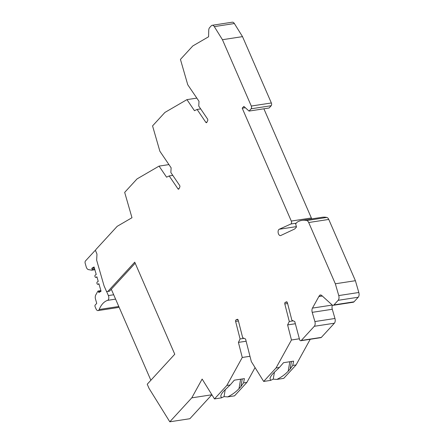 <?xml version="1.0" encoding="UTF-8"?>
<svg xmlns="http://www.w3.org/2000/svg" width="444" height="444" viewBox="0 0 444 444"><rect width="100%" height="100%" fill="white"/><g stroke="black" fill="none" stroke-linecap="round" stroke-linejoin="round"><path stroke-width="0.67" d="M95.604 250.549L95.466 250.699A1.221 0.699 -98.7 0 0 95.11 250.599A1.221 0.699 -98.7 0 0 94.838 250.755L85.481 260.944A2.031 1.166 -98.7 0 0 85.187 263.309L86.197 266.827A4.063 2.331 -98.7 0 0 88.473 269.608L91.769 270.191A0.688 0.394 -98.7 0 0 91.847 270.191A0.688 0.394 -98.7 0 0 92.002 270.107A0.688 0.394 -98.7 0 0 92.102 269.303L91.808 268.276L94.067 266.961L96.237 274.497L95.288 275.047A1.221 0.699 -98.7 0 0 95.166 275.152A1.221 0.699 -98.7 0 0 94.988 276.562A1.221 0.699 -98.7 0 0 95.804 277.406A1.221 0.699 -98.7 0 0 95.954 277.356L96.903 276.801L98.235 281.407L97.28 281.962A1.221 0.699 -98.7 0 0 97.158 282.062A1.221 0.699 -98.7 0 0 96.981 283.472A1.221 0.699 -98.7 0 0 97.797 284.315A1.221 0.699 -98.7 0 0 97.946 284.265L98.895 283.71L101.071 291.247L98.812 292.563L98.513 291.536A0.688 0.394 -98.7 0 0 98.052 291.059A0.688 0.394 -98.7 0 0 97.896 291.147A0.688 0.394 -98.7 0 0 97.841 291.231L95.776 294.927A4.063 2.331 -98.7 0 0 95.527 299.178L96.737 303.369L95.188 305.05A1.221 0.699 -98.7 0 0 95.094 306.704L96.082 308.98A3.252 1.865 -98.7 0 0 98.046 310.589A3.252 1.865 -98.7 0 0 98.768 310.178A3.252 1.865 -98.7 0 0 99.184 309.501L118.792 306.493M274.464 372.005L273.227 379.137L270.612 380.38L269.985 378.532C270.246 377.167 271.273 375.496 273.06 373.532L279.376 367.471L276.029 367.987L263.675 381.446L251.332 361.588L245.565 339.022L242.69 337.734L238.212 320.185A1.221 0.699 -98.7 0 0 237.374 319.291A1.221 0.699 -98.7 0 0 237.263 319.325L235.964 319.941A1.221 0.699 -98.7 0 0 235.803 320.057A1.221 0.699 -98.7 0 0 235.609 321.417L240.087 338.961L238.417 342.402L242.263 357.47L226.84 385.464L214.48 398.923L202.137 379.065L191.78 397.852L169.797 421.8L149.062 388.417L147.236 384.215L174.764 354.229L134.732 262.16L107.837 291.453L106.493 291.442L104.035 285.797L96.642 260.156L96.942 254.845A2.031 1.166 -98.7 0 0 96.675 253.319L95.76 251.215A1.221 0.699 -98.7 0 1 95.854 249.567L117.199 226.318L131.979 217.727L124.675 192.38L137.03 178.921L159.057 166.112L166.578 177.184L169.203 175.941L172.799 175.386M107.837 291.453L109.485 291.203L135.187 263.203M276.029 367.987L291.458 339.993L287.612 324.925L295.321 323.743M301.293 340.465L321.362 337.39L334.371 323.215L314.302 326.296L301.293 340.465A2.031 1.166 81.3 0 1 300.843 340.726A2.031 1.166 81.3 0 1 299.617 339.716L294.761 321.545L291.88 320.257L287.401 302.714A1.221 0.699 -98.7 0 0 286.569 301.815A1.221 0.699 -98.7 0 0 286.458 301.848L285.153 302.464A1.221 0.699 -98.7 0 0 284.998 302.586A1.221 0.699 -98.7 0 0 284.804 303.94L289.283 321.489L287.612 324.925M314.302 326.296A4.063 2.331 -98.7 0 0 314.89 321.561L334.959 318.481L332.29 309.268A4.063 2.331 -98.7 0 1 332.456 305.161M333.949 304.9L354.012 301.82L358.23 297.23L338.161 300.311L333.949 304.9A3.252 1.865 81.3 0 1 333.222 305.311A3.252 1.865 81.3 0 1 332.068 304.884L321.789 295.543A4.063 2.331 -98.7 0 0 320.346 295.01A4.063 2.331 -98.7 0 0 319.63 295.343A17.061 9.785 81.3 0 0 318.836 296.586L312.465 308.097A4.063 2.331 -98.7 0 0 312.221 312.348L314.89 321.561M338.161 300.311A4.063 2.331 -98.7 0 0 338.75 295.571L358.813 292.496L355.4 280.708L328.765 219.441A4.063 2.331 -98.7 0 0 326.812 217.443A38.595 22.139 -98.7 0 0 322.067 217.294L302.003 220.374A38.595 22.139 -98.7 0 0 297.258 222.089L295.649 223.837L296.475 227.067L294.733 228.965L280.786 235.503A3.252 1.865 -98.7 0 1 280.486 235.598A3.252 1.865 -98.7 0 1 278.299 233.344A3.252 1.865 -98.7 0 1 278.771 229.581A3.252 1.865 -98.7 0 1 279.215 229.254L296.364 226.623M302.003 220.374A38.595 22.139 -98.7 0 1 306.743 220.524A4.063 2.331 -98.7 0 1 308.697 222.522L335.337 283.783L338.75 295.571M249.034 111.083L269.097 108.009L271.201 105.716L251.132 108.797L249.034 111.083L243.867 106.394L242.219 108.192L291.292 221.057A2.031 1.166 -98.7 0 1 291.136 223.804A2.031 1.166 -98.7 0 1 290.859 224.009L279.215 229.254M251.132 108.797A2.031 1.166 -98.7 0 0 251.293 106.044L222.444 39.705L242.513 36.63L234.371 23.532A4.063 2.331 -98.7 0 0 232.273 22.2L212.21 25.28A4.063 2.331 -98.7 0 0 211.305 25.791L209.607 27.645A4.063 2.331 -98.7 0 0 208.747 30.286L208.586 36.774L192.801 45.948L180.442 59.413L187.751 84.754L199.012 101.332L198.746 106.049L207.498 118.937A1.221 0.699 81.3 0 1 207.664 120.646L206.837 122.35A1.221 0.699 81.3 0 1 206.71 122.538A1.221 0.699 81.3 0 1 206.438 122.694A1.221 0.699 81.3 0 1 205.844 122.344L206.926 122.178M212.21 25.28A4.063 2.331 -98.7 0 1 214.302 26.612L222.444 39.705M196.825 98.113L186.946 99.628L194.461 110.695L197.086 109.452L205.844 122.344M186.946 99.628L164.913 112.437L152.558 125.896L159.868 151.238L171.129 167.821L170.857 172.533L179.615 185.42A1.221 0.699 81.3 0 1 179.781 187.135L178.954 188.833A1.221 0.699 81.3 0 1 178.827 189.027A1.221 0.699 81.3 0 1 178.555 189.183A1.221 0.699 81.3 0 1 177.961 188.828L169.203 175.941M115.59 299.123L107.581 300.355A3.252 1.865 -98.7 0 0 108.131 299.983A3.252 1.865 -98.7 0 0 108.38 295.582L106.582 291.442M111.289 289.233L150.866 380.258M98.046 310.589L117.949 307.537A3.252 1.865 -98.7 0 0 118.67 307.126A3.252 1.865 -98.7 0 0 118.92 306.787M289.832 361.721L288.189 371.212C284.92 374.647 281.124 377.389 276.801 379.431L283.738 378.371L296.098 364.907L292.751 365.423L293.601 361.144L283.522 362.693L279.376 367.471M107.581 300.355A28.438 16.311 -98.7 0 0 102.797 303.579A28.438 16.311 -98.7 0 0 99.184 309.501M91.808 268.276L94.333 267.887M191.78 397.852L211.849 394.777L189.866 418.72L169.797 421.8M270.612 380.38L263.675 381.446M296.098 364.907L310.217 339.288M291.458 339.993L299.217 338.8M276.801 379.431L273.227 379.137M240.087 338.961L244.072 338.35M240.637 379.198L239 388.689C235.731 392.124 231.935 394.86 227.611 396.908L234.549 395.843L246.903 382.384L243.556 382.894L240.92 386.596L242.241 378.954M239 388.689L240.92 386.596M225.269 389.482L224.037 396.614L221.417 397.857L220.79 396.004C221.057 394.638 222.078 392.973 223.865 391.009L230.181 384.948L234.327 380.164L244.405 378.621L243.556 382.894M255.056 367.588L246.903 382.384M242.263 357.47L249.972 356.288M230.181 384.948L226.84 385.464M227.611 396.908L224.037 396.614M221.417 397.857L214.48 398.923M238.417 342.402L246.126 341.22M271.201 105.716A2.031 1.166 -98.7 0 0 271.356 102.969L242.513 36.63M311.605 218.898A2.031 1.166 -98.7 0 0 311.361 217.976L263.891 108.808M358.23 297.23A4.063 2.331 -98.7 0 0 358.813 292.496M354.012 301.82A3.252 1.865 81.3 0 1 353.291 302.231L333.222 305.311M334.371 323.215A4.063 2.331 -98.7 0 0 334.959 318.481M321.362 337.39A2.031 1.166 81.3 0 1 320.907 337.645L300.843 340.726M292.751 365.423L290.11 369.119L291.431 361.477M288.189 371.212L290.11 369.119M289.283 321.489L293.268 320.873M242.219 108.192L245.327 107.714M335.337 283.783L355.4 280.708M319.63 295.343L321.129 295.116M197.086 109.452L200.682 108.902M168.942 164.596L159.057 166.112M95.954 277.356L97.014 277.189M98.513 291.536L101.043 291.147M91.919 270.168L94.861 269.719M92.102 269.303L94.628 268.914M97.946 284.265L99.006 284.105M113.692 294.766L108.38 295.582M285.153 302.464L287.163 302.159M284.804 303.94L287.607 303.513M235.964 319.941L237.967 319.63M235.609 321.417L238.411 320.99M291.292 221.057L311.361 217.976M290.859 224.009L296.248 223.182M308.697 222.522L328.765 219.441M306.743 220.524L326.812 217.443M318.836 296.586L322.344 296.048M312.465 308.097L332.284 305.056M312.221 312.348L332.29 309.268M251.293 106.044L271.356 102.969M214.302 26.612L234.371 23.532M177.961 188.828L179.037 188.661M100.888 290.626L98.052 291.059M94.866 269.73L91.847 270.191M95.599 250.521L95.11 250.599M99.018 284.132L97.797 284.315M97.025 277.217L95.804 277.406"/></g></svg>
